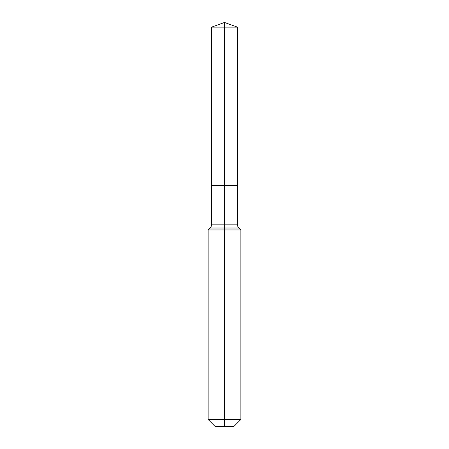 <?xml version="1.0" encoding="UTF-8"?>
<svg xmlns="http://www.w3.org/2000/svg" width="449" height="449" viewBox="0 0 449 449"><rect width="100%" height="100%" fill="white"/><g stroke="black" fill="none" stroke-linecap="round" stroke-linejoin="round"><path stroke-width="0.67" d="M208.117 419.45L240.883 419.45L233.783 426.55L215.217 426.55L208.117 419.45L208.117 229.961L224.5 229.961L224.5 228.013L210.07 228.013A5.461 5.461 0 0 0 211.67 224.152L211.67 185.482L224.5 185.482L224.5 27.12L237.33 27.12L224.5 22.45L224.5 27.12L211.67 27.12L211.67 185.482L237.33 185.482L237.33 27.12M238.93 228.013L224.5 228.013L224.5 185.482L237.33 185.482L237.33 224.152A5.461 5.461 0 0 0 238.93 228.013L240.883 229.961L224.5 229.961L224.5 426.55M211.67 224.152L237.33 224.152M224.5 22.45L211.67 27.12M240.883 419.45L240.883 229.961M210.07 228.013L208.117 229.961"/></g></svg>
